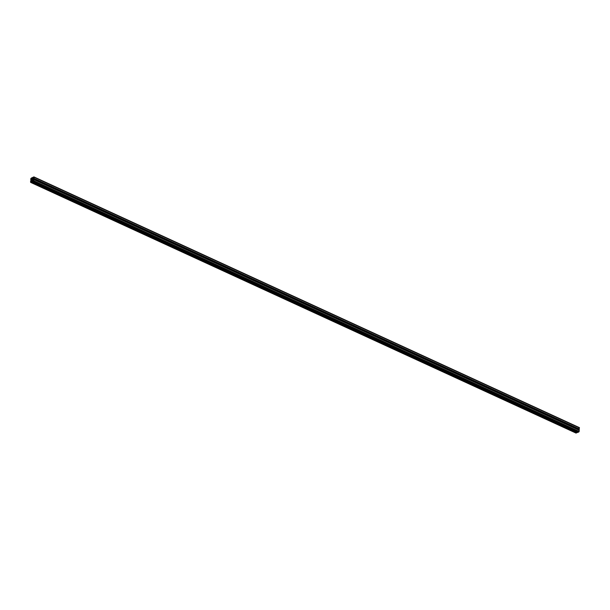 <?xml version="1.0" encoding="UTF-8"?>
<svg xmlns="http://www.w3.org/2000/svg" width="610" height="610" viewBox="0 0 610 610"><rect width="100%" height="100%" fill="white"/><g stroke="black" fill="none" stroke-linecap="round" stroke-linejoin="round"><path stroke-width="0.91" d="M32.574 179.538L32.124 180.026L32.574 179.538M32.536 181.681L32.963 180.895L32.505 180.392L31.491 181.109L31.636 182.039L30.622 182.382L30.607 180.911L31.339 180.941L31.705 179.508L31.247 179.004L30.767 179.813L30.835 178.532L32.116 177.617L31.712 178.753L32.666 178.677L33.26 177.762L32.955 177.266L33.969 176.915L33.977 178.394L33.253 178.364L32.887 179.79L33.344 180.293L33.817 179.493L33.756 180.766L32.536 181.681L577.845 432.33M31.796 181.559L577.174 432.223L575.924 432.955M579.218 427.618L579.02 429.341M578.593 429.166L578.364 429.791M33.863 179.538L579.233 430.187L579.164 431.468L577.944 432.376M31.148 181.986L30.645 182.009L31.194 181.353L31.148 181.986M30.98 178.921L31.506 178.044L30.942 178.882M33.443 177.312L33.947 177.289L33.397 177.952L33.443 177.312L33.924 177.533M33.611 180.377L33.085 181.261L33.649 180.392M32.894 180.575L32.505 180.392M32.94 181.086L31.926 180.621M32.467 181.284L31.621 180.895M32.429 181.536L31.491 181.109M577.205 432.299L31.796 181.605M577.19 432.52L31.773 181.826M577.045 432.734L31.636 182.039M576.191 433.077L30.782 182.382M31.392 180.85L30.98 180.659M31.369 180.888L30.98 180.705M31.636 179.188L31.247 179.004M31.689 179.302L31.14 179.05M31.682 179.706L31.102 179.439M31.667 179.874L31.087 179.599M31.651 180.049L30.996 179.744M31.636 180.179L30.828 179.813M33.146 178.12L32.155 177.67M33.115 178.173L32.162 177.739M33.001 178.356L32.139 177.96M32.902 178.494L32.048 178.105M32.833 178.57L31.926 178.15L32.826 178.57M32.604 178.707L31.644 178.265M32.429 178.776L31.628 178.41M579.5 427.93L34.091 177.236M579.393 429.089L33.977 178.394M579.256 429.303L33.84 178.608M579.088 429.371L33.68 178.677M578.532 429.265L33.123 178.57M578.371 429.707L32.963 179.004M33.603 180.118L32.887 179.79M579.279 430.309L33.863 179.607M579.164 431.468L33.756 180.766M578.798 432.04L33.39 181.338M31.171 181.734L30.729 181.528M31.163 181.818L30.683 181.605M31.461 178.692L30.98 178.478M33.931 177.441L33.489 177.243M33.619 180.758L33.176 180.552M33.611 180.85L33.131 180.629M577.883 432.383L32.475 181.681M577.174 432.223L31.766 181.521M576.031 433.085L30.622 182.382M31.407 180.834L30.95 180.629M31.636 180.209L30.767 179.813M33.161 178.097L32.116 177.617M33.215 177.96L32.826 177.777M579.378 427.618L33.969 176.915M579.05 429.371L33.641 178.677M579.233 430.187L33.817 179.493"/></g></svg>

